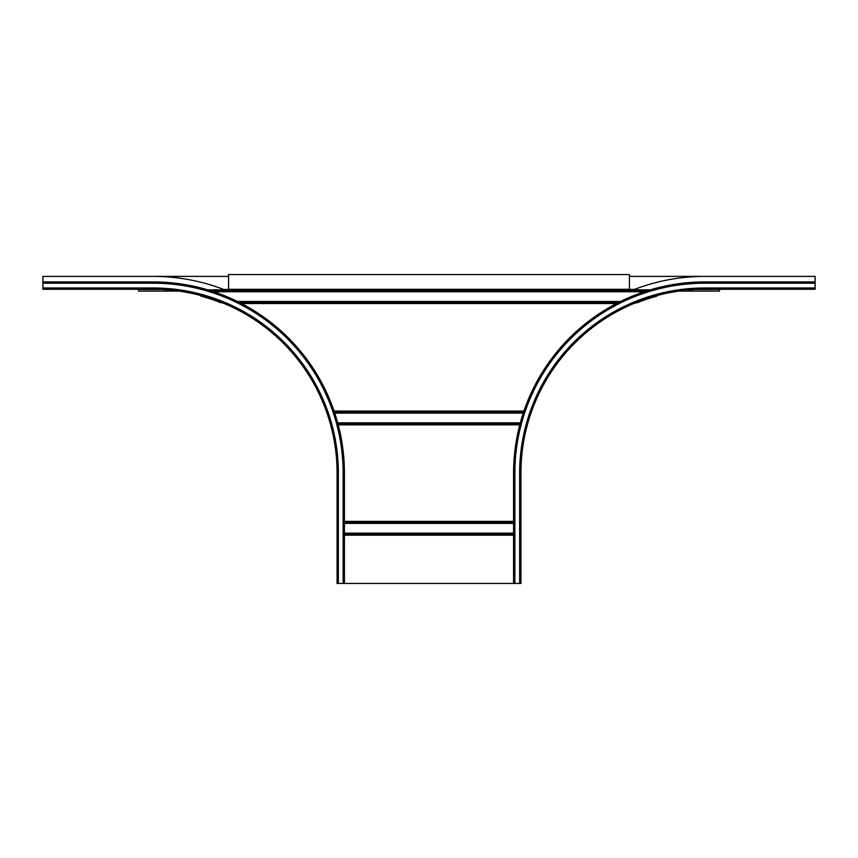 <?xml version="1.0" encoding="UTF-8"?>
<svg xmlns="http://www.w3.org/2000/svg" width="858" height="858" viewBox="0 0 858 858"><rect width="100%" height="100%" fill="white"/><g stroke="black" fill="none" stroke-linecap="round" stroke-linejoin="round"><path stroke-width="1.29" d="M634.641 303.174L635.285 303.046A185.146 92.567 0 0 1 638.245 302.456L640.197 301.501A185.146 185.146 0 0 1 656.981 296.149L656.981 295.592M207.743 289.854L228.593 289.854L228.593 274.56L629.407 274.56L629.407 289.854L650.257 289.854M201.019 295.592L201.019 296.149A185.146 185.146 0 0 1 217.803 301.501L219.755 302.456A185.146 92.567 0 0 1 222.715 303.046L223.359 303.174M519.637 583.44L519.637 473.123L520.924 473.123L520.924 583.44L337.076 583.44L337.076 473.123L338.363 473.123A185.146 185.146 0 0 0 153.217 287.977L42.9 287.977L42.9 276.394L153.217 276.394A196.729 196.729 0 0 1 224.721 289.854M179.15 291.109L138.503 291.109L138.503 289.264M678.85 291.109L719.497 291.109L719.497 289.264M138.503 276.394L228.593 276.394M629.407 276.394L719.497 276.394M153.217 287.977L153.217 289.264L42.9 289.264L42.9 287.977M54.665 289.264L49.517 289.264M67.9 289.264L73.048 289.264M153.217 289.264A183.859 183.859 0 0 1 337.076 473.123A183.859 183.859 0 0 0 153.217 289.264M344.423 583.44L344.423 473.123A191.216 191.216 0 0 0 153.217 281.917L42.9 281.917M633.279 289.854A196.729 196.729 0 0 1 704.783 276.394L815.1 276.394L815.1 289.264L704.783 289.264L704.783 287.977A185.146 185.146 0 0 0 519.637 473.123M520.924 473.123A183.859 183.859 0 0 1 704.783 289.264A183.859 183.859 0 0 0 520.924 473.123M815.1 281.917L704.783 281.917A191.216 191.216 0 0 0 513.577 473.123L513.577 583.44M629.407 289.307L228.593 289.307M228.593 289.779L629.407 289.779M647.211 290.787L210.789 290.787M213.728 291.741L644.272 291.741M640.197 301.501L638.845 301.501M620.484 301.501L237.516 301.501M219.155 301.501L217.803 301.501M219.755 302.456L221.589 302.456M239.436 302.456L618.564 302.456M636.411 302.456L638.245 302.456M617.417 303.046L240.583 303.046M241.506 303.517L616.494 303.517M523.927 411.068L334.073 411.068M334.245 411.55L523.755 411.55M523.562 412.13L334.438 412.13M334.759 413.095L523.241 413.095M520.302 422.844L337.698 422.844M338.234 424.86L519.766 424.86M519.894 424.388L338.106 424.388M513.577 521.385L344.423 521.385M337.955 423.798L520.045 423.798M344.423 523.401L513.577 523.401M513.577 522.447L344.423 522.447M344.423 521.868L513.577 521.868M513.577 533.161L344.423 533.161M344.423 534.116L513.577 534.116M513.577 534.706L344.423 534.706M344.423 535.178L513.577 535.178M719.497 289.457L696.567 289.457M634.319 289.457L629.407 289.457M228.593 289.457L223.681 289.457M161.433 289.457L138.503 289.457M338.363 583.44L338.363 473.123M42.9 283.204L153.217 283.204A189.929 189.929 0 0 1 343.136 473.123L343.136 583.44M153.217 281.917L153.217 283.204M343.136 473.123L344.423 473.123M815.1 287.977L704.783 287.977M514.864 583.44L514.864 473.123A189.929 189.929 0 0 1 704.783 283.204L815.1 283.204M513.577 473.123L514.864 473.123M704.783 283.204L704.783 281.917"/></g></svg>

